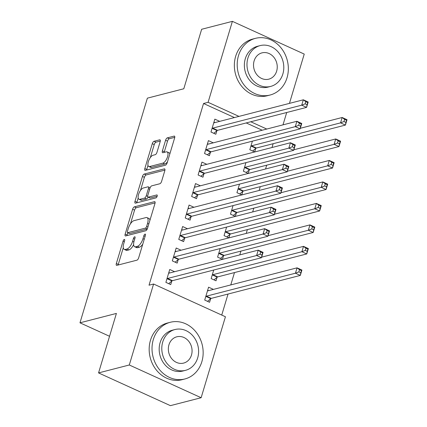<?xml version="1.0" encoding="UTF-8"?>
<svg xmlns="http://www.w3.org/2000/svg" width="427" height="427" viewBox="0 0 427 427"><rect width="100%" height="100%" fill="white"/><g stroke="black" fill="none" stroke-linecap="round" stroke-linejoin="round"><path stroke-width="0.64" d="M124.278 239.456A1.607 0.662 -65.5 0 0 123.056 241.132L116.336 263.534A2.3 0.945 -65.5 0 0 116.502 265.338A2.3 0.945 -65.5 0 0 116.822 265.354L136.934 260.171A2.3 0.945 -65.5 0 0 138.684 257.775L145.404 235.373A1.607 0.662 -65.5 0 0 145.287 234.113A1.607 0.662 -65.5 0 0 145.063 234.097A1.607 0.662 -65.5 0 0 143.84 235.779L142.97 238.677A7.355 3.026 -65.5 0 1 137.371 246.342L135.695 246.774A7.355 3.026 -65.5 0 1 134.665 246.721A7.355 3.026 -65.5 0 1 134.142 240.951L135.012 238.052A1.607 0.662 -65.5 0 0 134.895 236.788A1.607 0.662 -65.5 0 0 134.67 236.777A1.607 0.662 -65.5 0 0 133.448 238.453L132.578 241.356A7.355 3.026 -65.5 0 1 126.979 249.021L125.303 249.453A7.355 3.026 -65.5 0 1 124.278 249.4A7.355 3.026 -65.5 0 1 123.75 243.63L124.62 240.732A1.607 0.662 -65.5 0 0 124.503 239.467A1.607 0.662 -65.5 0 0 124.278 239.456M160.168 141.652A2.3 0.945 -65.5 0 0 160.002 139.848A2.3 0.945 -65.5 0 0 159.682 139.832L154.04 141.289A2.3 0.945 -65.5 0 0 152.29 143.685L144.828 168.558A2.3 0.945 -65.5 0 0 144.993 170.362A2.3 0.945 -65.5 0 0 145.313 170.378L165.425 165.196A2.3 0.945 -65.5 0 0 167.176 162.799L174.638 137.921A2.3 0.945 -65.5 0 0 174.472 136.122A2.3 0.945 -65.5 0 0 174.152 136.101L167.336 137.862A2.3 0.945 -65.5 0 0 165.585 140.259L162.393 150.902A2.3 0.945 -65.5 0 0 162.559 152.706A2.3 0.945 -65.5 0 0 162.879 152.722L166.258 151.852A6.149 2.53 -65.5 0 1 167.117 151.895A6.149 2.53 -65.5 0 1 167.245 157.632A6.149 2.53 -65.5 0 1 162.874 163.13L149.637 166.546A6.149 2.53 -65.5 0 1 148.777 166.498A6.149 2.53 -65.5 0 1 148.644 160.765A6.149 2.53 -65.5 0 1 153.015 155.263L155.225 154.697A2.3 0.945 -65.5 0 0 156.976 152.3L160.168 141.652M234.423 117.564L203.54 103.494L149.028 285.193L153.581 284.019L225.429 316.754L201.138 397.724L129.29 364.989L153.581 284.019M203.54 103.494L208.093 102.32L232.389 21.35L304.237 54.085L289.447 103.382M201.138 397.724L170.4 405.65L98.557 372.915L116.406 313.423L79.977 322.812L147.374 98.157L183.802 88.768L201.651 29.276L232.389 21.35M98.557 372.915L129.29 364.989M134.372 206.849A2.3 0.945 -65.5 0 0 132.621 209.246L125.159 234.124A2.3 0.945 -65.5 0 0 125.325 235.928A2.3 0.945 -65.5 0 0 125.645 235.944L145.756 230.761A2.3 0.945 -65.5 0 0 147.507 228.365L154.969 203.487A2.3 0.945 -65.5 0 0 154.804 201.683A2.3 0.945 -65.5 0 0 154.483 201.667L134.372 206.849L136.314 207.735A2.3 0.945 -65.5 0 0 134.564 210.132L130.459 223.817M134.991 201.341L142.458 176.468A2.3 0.945 -65.5 0 1 144.209 174.072L164.32 168.884A2.3 0.945 -65.5 0 1 164.641 168.9A2.3 0.945 -65.5 0 1 164.806 170.704L161.609 181.352A2.3 0.945 -65.5 0 1 159.858 183.749L151.702 185.852A2.3 0.945 -65.5 0 0 149.952 188.248L147.833 195.31A2.3 0.945 -65.5 0 0 147.998 197.114A2.3 0.945 -65.5 0 0 148.318 197.13L156.81 194.942A1.607 0.662 -65.5 0 1 157.035 194.952A1.607 0.662 -65.5 0 1 157.072 196.452A1.607 0.662 -65.5 0 1 155.924 197.893L135.476 203.161A2.3 0.945 -65.5 0 1 135.156 203.145A2.3 0.945 -65.5 0 1 134.991 201.341L136.934 202.227L138.193 198.027M79.977 322.812L109.542 336.284M208.387 144.091L213.26 142.832L208.408 140.622L204.538 153.506L209.395 155.722L210.436 152.242M245.941 162.644L243.374 171.2L248.231 173.415L249.272 169.941M195.497 187.047L200.375 185.788L195.518 183.578L191.654 196.463L196.505 198.678L197.552 195.198M233.057 205.6L230.489 214.157L235.341 216.372L236.387 212.892M181.715 229.593L182.617 230.004L187.485 228.744L182.633 226.534L178.764 239.419L183.621 241.629L184.661 238.154M220.167 248.557L217.599 257.113L222.456 259.322L223.497 255.848M168.825 272.549L169.727 272.96L174.6 271.7L169.743 269.485L165.879 282.375L170.731 284.585L171.777 281.11M207.661 290.243L208.568 290.654L213.436 289.394L208.579 287.184L204.714 300.069L209.572 302.279L210.612 298.804M262.199 130.219L246.224 122.939M221.736 315.073L228.039 294.048M230.777 284.926L234.487 272.57M239.787 254.898L240.929 251.097M246.23 233.42L247.372 229.619M252.672 211.941L253.814 208.141M259.12 190.463L260.256 186.663M265.562 168.985L266.704 165.185M272.004 147.512L273.147 143.707M213.724 270.035L211.157 278.591L216.014 280.801L217.055 277.326M175.267 251.071L176.175 251.482L181.043 250.222L176.186 248.007L172.321 260.897L177.178 263.107L178.219 259.632M226.614 227.079L224.047 235.635L228.899 237.85L229.945 234.37M193.927 207.271L189.076 205.056L185.211 217.941L190.063 220.151L191.104 216.676M239.499 184.122L236.932 192.678L241.789 194.893L242.83 191.413M201.042 165.158L201.95 165.569L206.817 164.31L201.96 162.1L198.096 174.985L202.953 177.2L203.994 173.72M252.389 141.166L249.822 149.728L254.673 151.937L255.72 148.463M213.932 122.202L214.834 122.613L219.702 121.353L214.85 119.144L210.981 132.028L215.838 134.243L216.879 130.763M266.758 129.045L250.777 121.77M238.976 116.39L208.093 102.32M286.709 112.504L283 124.86M193.927 207.266L189.054 208.525L188.158 208.114M124.278 249.4L126.216 250.286A7.355 3.026 -65.5 0 0 127.241 250.339L125.303 249.453M133.619 244.58A7.355 3.026 -65.5 0 1 128.917 249.907L127.241 250.339M134.665 246.721L136.608 247.607A7.355 3.026 -65.5 0 0 137.633 247.66L135.695 246.774M142.789 244.089A7.355 3.026 -65.5 0 1 139.309 247.228L137.633 247.66M123.28 247.735L118.279 264.42A2.3 0.945 -65.5 0 0 118.14 265.012M155.102 202.894L136.314 207.735M127.769 232.774L127.102 235.01A2.3 0.945 -65.5 0 0 126.963 235.603M127.417 231.402A1.607 0.662 -65.5 0 0 127.534 232.667A1.607 0.662 -65.5 0 0 127.758 232.678L145.41 228.125A1.607 0.662 -65.5 0 0 146.637 226.449L147.555 223.39A7.355 3.026 -65.5 0 0 147.027 217.621A7.355 3.026 -65.5 0 0 146.002 217.567L133.934 220.679A7.355 3.026 -65.5 0 0 128.335 228.344L127.417 231.402M127.534 232.667L129.477 233.548A1.607 0.662 -65.5 0 0 129.701 233.564L127.758 232.678M147.251 229.037L129.701 233.564M149.962 220.172A7.355 3.026 -65.5 0 0 148.97 218.507L147.027 217.621M140.467 190.463L144.395 177.349L142.458 176.468M164.939 170.111L146.146 174.953A2.3 0.945 -65.5 0 0 144.395 177.349M147.998 197.114L149.941 197.995A2.3 0.945 -65.5 0 0 150.261 198.016L157.141 196.239M143.237 188.035A6.149 2.53 -65.5 0 0 138.866 193.532A6.149 2.53 -65.5 0 0 138.999 199.265A6.149 2.53 -65.5 0 0 139.853 199.313L144.518 198.107A2.3 0.945 -65.5 0 0 146.269 195.71L148.388 188.649A2.3 0.945 -65.5 0 0 148.222 186.845A2.3 0.945 -65.5 0 0 147.902 186.829L143.237 188.035M138.999 199.265L140.942 200.151A6.149 2.53 -65.5 0 0 141.796 200.194L139.853 199.313M148.025 197.125A2.3 0.945 -65.5 0 1 146.461 198.993L141.796 200.194M136.934 202.227A2.3 0.945 -65.5 0 0 136.8 202.82M148.777 166.498L150.72 167.384A6.149 2.53 -65.5 0 0 151.574 167.427L149.637 166.546M167.501 161.716A6.149 2.53 -65.5 0 1 164.817 164.016L151.574 167.427M169.839 153.923A6.149 2.53 -65.5 0 0 169.06 152.781L167.117 151.895M174.771 137.329L169.279 138.743A2.3 0.945 -65.5 0 0 167.528 141.14L164.336 151.788A2.3 0.945 -65.5 0 0 164.203 152.38M147.998 165.356L146.771 169.444A2.3 0.945 -65.5 0 0 146.637 170.042M160.301 141.059L155.983 142.175A2.3 0.945 -65.5 0 0 154.232 144.572L150.336 157.563M299.519 269.731L298.873 271.882L300.816 272.762L301.457 270.617L299.519 269.731L297.064 267.841L301.921 270.051L300.309 275.42L295.452 273.205L297.064 267.841L208.045 290.787A2.343 0.966 114.5 0 1 207.719 290.771A2.343 0.966 114.5 0 1 207.666 290.744L207.538 290.659M207.533 301.355L210.815 298.633A2.343 0.966 114.5 0 1 211.29 298.366L300.309 275.42L300.816 272.762M205.755 296.594L205.963 296.423A2.343 0.966 114.5 0 1 206.433 296.157L295.452 273.205L298.873 271.882M301.921 270.051L301.457 270.617M260.038 254.182L261.981 255.068L262.621 252.923L260.683 252.037L260.038 254.182L256.616 255.511L258.228 250.142L263.08 252.357L261.473 257.727L256.616 255.511L167.597 278.463A2.343 0.966 -65.5 0 0 167.128 278.73L166.92 278.895M168.702 272.965L168.83 273.045A2.343 0.966 -65.5 0 0 168.884 273.077A2.343 0.966 -65.5 0 0 169.209 273.093L258.228 250.142L260.683 252.037M261.981 255.068L261.473 257.727L172.455 280.672A2.343 0.966 -65.5 0 0 171.98 280.939L168.697 283.656M262.621 252.923L263.08 252.357M305.962 248.252L305.316 250.403L307.259 251.284L307.904 249.138L305.962 248.252L303.506 246.363L308.363 248.573L306.751 253.942L301.9 251.733L303.506 246.363L261.644 257.155M213.98 279.877L217.263 277.155A2.343 0.966 114.5 0 1 217.733 276.893L306.751 253.942L307.259 251.284M212.203 275.116L212.406 274.945A2.343 0.966 114.5 0 1 212.876 274.678L301.9 251.733L305.316 250.403M308.363 248.573L307.904 249.138M312.404 226.774L311.758 228.925L313.701 229.806L314.347 227.66L312.404 226.774L309.954 224.885L314.806 227.095L313.194 232.464L308.342 230.254L309.954 224.885L268.087 235.677M220.423 258.399L223.705 255.677A2.343 0.966 114.5 0 1 224.175 255.415L313.194 232.464L313.701 229.806M218.645 253.638L218.848 253.467A2.343 0.966 114.5 0 1 219.323 253.2L308.342 230.254L311.758 228.925M314.806 227.095L314.347 227.66M266.48 232.704L268.423 233.59L269.069 231.445L267.126 230.559L266.48 232.704L263.059 234.033L264.671 228.664L269.528 230.879L267.916 236.248L263.059 234.033L174.04 256.985A2.343 0.966 -65.5 0 0 173.57 257.251L173.362 257.417M175.145 251.487L175.273 251.572A2.343 0.966 -65.5 0 0 175.326 251.599A2.343 0.966 -65.5 0 0 175.652 251.615L264.671 228.664L267.126 230.559M268.423 233.59L267.916 236.248L178.897 259.194A2.343 0.966 -65.5 0 0 178.422 259.461L175.139 262.183M269.069 231.445L269.528 230.879M272.922 211.232L274.865 212.112L275.511 209.967L273.568 209.081L272.922 211.232L269.506 212.561L271.113 207.191L275.97 209.401L274.358 214.77L269.506 212.561L180.482 235.507A2.343 0.966 -65.5 0 0 180.013 235.773L179.81 235.944M181.587 230.009L181.715 230.094A2.343 0.966 -65.5 0 0 181.769 230.121A2.343 0.966 -65.5 0 0 182.094 230.137L271.113 207.191L273.568 209.081M274.865 212.112L274.358 214.77L185.339 237.722A2.343 0.966 -65.5 0 0 184.87 237.983L181.587 240.705M275.511 209.967L275.97 209.401M201.859 361.685A29.266 25.31 75.5 0 0 195.945 331.928A29.266 25.31 75.5 0 0 170.282 322.284A29.266 25.31 75.5 0 0 153.314 339.566A29.266 25.31 75.5 0 0 159.228 369.323A29.266 25.31 75.5 0 0 184.891 378.962A29.266 25.31 75.5 0 0 201.859 361.685M170.282 322.284L167.432 323.02A29.266 25.31 75.5 0 0 150.469 340.298A29.266 25.31 75.5 0 0 156.378 370.054A29.266 25.31 75.5 0 0 182.046 379.699L184.891 378.962M185.462 370.353L182.847 371.031A21.072 18.222 -104.5 0 1 164.368 364.087A21.072 18.222 -104.5 0 1 160.109 342.662A21.072 18.222 -104.5 0 1 172.327 330.22L174.942 329.543A21.072 18.222 75.5 0 0 162.73 341.99A21.072 18.222 75.5 0 0 166.984 363.414A21.072 18.222 75.5 0 0 185.462 370.353A21.072 18.222 75.5 0 0 197.68 357.911A21.072 18.222 75.5 0 0 193.42 336.487A21.072 18.222 75.5 0 0 174.942 329.543M168.943 344.819A13.579 11.742 75.5 0 0 171.686 358.627A13.579 11.742 75.5 0 0 183.594 363.099A13.579 11.742 75.5 0 0 191.467 355.083A13.579 11.742 75.5 0 0 188.723 341.274A13.579 11.742 75.5 0 0 176.815 336.802A13.579 11.742 75.5 0 0 168.943 344.819M287.04 77.751A29.266 25.31 75.5 0 0 281.131 47.995A29.266 25.31 75.5 0 0 255.463 38.35A29.266 25.31 75.5 0 0 238.496 55.633A29.266 25.31 75.5 0 0 244.409 85.389A29.266 25.31 75.5 0 0 270.077 95.029A29.266 25.31 75.5 0 0 287.04 77.751M255.463 38.35L252.619 39.087A29.266 25.31 75.5 0 0 235.651 56.364A29.266 25.31 75.5 0 0 241.565 86.126A29.266 25.31 75.5 0 0 267.227 95.765L270.077 95.029M270.649 86.419L268.028 87.097A21.072 18.222 -104.5 0 1 249.549 80.153A21.072 18.222 -104.5 0 1 245.295 58.729A21.072 18.222 -104.5 0 1 257.508 46.287L260.128 45.609A21.072 18.222 75.5 0 0 247.911 58.056A21.072 18.222 75.5 0 0 252.17 79.481A21.072 18.222 75.5 0 0 270.649 86.419A21.072 18.222 75.5 0 0 282.866 73.978A21.072 18.222 75.5 0 0 278.607 52.553A21.072 18.222 75.5 0 0 260.128 45.609M254.124 60.885A13.579 11.742 75.5 0 0 256.867 74.693A13.579 11.742 75.5 0 0 268.78 79.166A13.579 11.742 75.5 0 0 276.648 71.149A13.579 11.742 75.5 0 0 273.904 57.341A13.579 11.742 75.5 0 0 261.997 52.868A13.579 11.742 75.5 0 0 254.124 60.885M318.846 205.296L318.206 207.447L320.143 208.333L320.789 206.182L318.846 205.296L316.396 203.407L321.248 205.617L319.642 210.986L314.784 208.776L316.396 203.407L274.529 214.199M226.865 236.921L230.148 234.199A2.343 0.966 114.5 0 1 230.617 233.937L319.642 210.986L320.143 208.333M225.088 232.16L225.296 231.989A2.343 0.966 114.5 0 1 225.766 231.722L314.784 208.776L318.206 207.447M321.248 205.617L320.789 206.182M325.294 183.823L324.648 185.969L326.591 186.855L327.231 184.704L325.294 183.823L322.839 181.929L327.696 184.138L326.084 189.508L321.227 187.298L322.839 181.929L280.971 192.721M233.307 215.443L236.59 212.726A2.343 0.966 114.5 0 1 237.065 212.459L326.084 189.508L326.591 186.855M231.53 210.682L231.738 210.511A2.343 0.966 114.5 0 1 232.208 210.244L321.227 187.298L324.648 185.969M327.696 184.138L327.231 184.704M279.365 189.753L281.308 190.634L281.953 188.488L280.011 187.602L279.365 189.753L275.949 191.082L277.561 185.713L282.412 187.923L280.801 193.292L275.949 191.082L186.93 214.028A2.343 0.966 -65.5 0 0 186.455 214.295L186.252 214.466M188.029 208.531L188.163 208.616A2.343 0.966 -65.5 0 0 188.211 208.643A2.343 0.966 -65.5 0 0 188.542 208.659L277.561 185.713L280.011 187.602M281.308 190.634L280.801 193.292L191.782 216.243A2.343 0.966 -65.5 0 0 191.312 216.505L188.029 219.227M281.953 188.488L282.412 187.923M195.502 187.047L194.6 186.636M285.812 168.275L287.755 169.161L288.396 167.01L286.453 166.124L285.812 168.275L282.391 169.604L284.003 164.235L288.855 166.445L287.248 171.814L282.391 169.604L193.372 192.55A2.343 0.966 -65.5 0 0 192.903 192.817L192.694 192.988M194.477 187.053L194.605 187.138A2.343 0.966 -65.5 0 0 194.659 187.165A2.343 0.966 -65.5 0 0 194.984 187.181L284.003 164.235L286.453 166.124M287.755 169.161L287.248 171.814L198.224 194.765A2.343 0.966 -65.5 0 0 197.754 195.027L194.472 197.749M288.396 167.01L288.855 166.445M331.736 162.345L331.09 164.491L333.033 165.377L333.679 163.226L331.736 162.345L329.281 160.451L334.138 162.66L332.526 168.03L327.669 165.82L329.281 160.451L287.419 171.243M239.75 193.965L243.032 191.248A2.343 0.966 114.5 0 1 243.507 190.981L332.526 168.03L333.033 165.377M237.978 189.204L238.181 189.033A2.343 0.966 114.5 0 1 238.65 188.771L327.669 165.82L331.09 164.491M334.138 162.66L333.679 163.226M292.255 146.797L294.198 147.683L294.838 145.532L292.901 144.646L292.255 146.797L288.833 148.126L290.445 142.757L295.303 144.966L293.691 150.336L288.833 148.126L199.815 171.072A2.343 0.966 -65.5 0 0 199.345 171.339L199.137 171.51M200.92 165.575L201.048 165.66A2.343 0.966 -65.5 0 0 201.101 165.687A2.343 0.966 -65.5 0 0 201.427 165.703L290.445 142.757L292.901 144.646M294.198 147.683L293.691 150.336L204.672 173.287A2.343 0.966 -65.5 0 0 204.197 173.549L200.914 176.271M294.838 145.532L295.303 144.966M338.179 140.867L337.533 143.013L339.476 143.899L340.122 141.748L338.179 140.867L335.723 138.972L340.581 141.182L338.969 146.552L334.117 144.342L335.723 138.972L293.861 149.765M246.198 172.487L249.48 169.77A2.343 0.966 114.5 0 1 249.95 169.503L338.969 146.552L339.476 143.899M244.42 167.726L244.623 167.555A2.343 0.966 114.5 0 1 245.098 167.293L334.117 144.342L337.533 143.013M340.581 141.182L340.122 141.748M208.392 144.091L207.49 143.68M298.697 125.319L300.64 126.205L301.286 124.054L299.343 123.173L298.697 125.319L295.281 126.648L296.888 121.279L301.745 123.488L300.133 128.858L295.281 126.648L206.257 149.599A2.343 0.966 -65.5 0 0 205.787 149.861L205.584 150.032M207.362 144.096L207.49 144.182A2.343 0.966 -65.5 0 0 207.543 144.209A2.343 0.966 -65.5 0 0 207.869 144.23L296.888 121.279L299.343 123.173M300.64 126.205L300.133 128.858L211.114 151.809A2.343 0.966 -65.5 0 0 210.644 152.076L207.362 154.793M301.286 124.054L301.745 123.488M344.621 119.389L343.981 121.535L345.918 122.421L346.564 120.275L344.621 119.389L342.171 117.494L347.023 119.709L345.411 125.079L340.559 122.864L342.171 117.494L300.304 128.287M252.64 151.009L255.922 148.292A2.343 0.966 114.5 0 1 256.392 148.025L345.411 125.079L345.918 122.421M250.862 146.247L251.065 146.077A2.343 0.966 114.5 0 1 251.54 145.815L340.559 122.864L343.981 121.535M347.023 119.709L346.564 120.275M305.14 103.841L307.082 104.727L307.728 102.576L305.785 101.695L305.14 103.841L301.724 105.17L303.335 99.801L308.187 102.01L306.575 107.38L301.724 105.17L212.705 128.121A2.343 0.966 -65.5 0 0 212.23 128.383L212.027 128.554M213.804 122.618L213.938 122.704A2.343 0.966 -65.5 0 0 213.986 122.73A2.343 0.966 -65.5 0 0 214.311 122.752L303.335 99.801L305.785 101.695M307.082 104.727L306.575 107.38L217.556 130.331A2.343 0.966 -65.5 0 0 217.087 130.598L213.804 133.315M307.728 102.576L308.187 102.01M124.326 241.714L123.056 241.132M145.105 236.355L143.84 235.779M134.718 239.035L133.448 238.453M128.917 249.907L126.979 249.021M133.881 241.949L132.578 241.356M139.309 247.228L137.371 246.342M144.241 239.253L142.97 238.677M118.279 264.42L116.336 263.534M155.028 201.912L154.483 201.667M127.102 235.01L125.159 234.124M134.564 210.132L132.621 209.246M147.278 228.973L145.41 228.125M147.907 227.025L146.637 226.449M148.826 223.967L147.555 223.39M146.146 174.953L144.209 174.072M164.859 169.135L164.32 168.884M150.261 198.016L148.318 197.13M157.189 195.112L156.81 194.942M146.461 198.993L144.518 198.107M147.667 196.351L146.269 195.71M149.658 189.23L148.388 188.649M164.817 164.016L162.874 163.13M164.336 151.788L162.393 150.902M167.528 141.14L165.585 140.259M169.279 138.743L167.336 137.862M174.696 136.352L174.152 136.101M146.771 169.444L144.828 168.558M154.232 144.572L152.29 143.685M155.983 142.175L154.04 141.289M160.226 140.083L159.682 139.832M210.815 298.633L205.963 296.423M211.29 298.366L206.433 296.157M167.597 278.463L172.455 280.672M167.128 278.73L171.98 280.939M217.263 277.155L212.406 274.945M217.733 276.893L212.876 274.678M223.705 255.677L218.848 253.467M224.175 255.415L219.323 253.2M174.04 256.985L178.897 259.194M173.57 257.251L178.422 259.461M180.482 235.507L185.339 237.722M180.013 235.773L184.87 237.983M230.148 234.199L225.296 231.989M230.617 233.937L225.766 231.722M236.59 212.726L231.738 210.511M237.065 212.459L232.208 210.244M186.93 214.028L191.782 216.243M186.455 214.295L191.312 216.505M193.372 192.55L198.224 194.765M192.903 192.817L197.754 195.027M243.032 191.248L238.181 189.033M243.507 190.981L238.65 188.771M199.815 171.072L204.672 173.287M199.345 171.339L204.197 173.549M249.48 169.77L244.623 167.555M249.95 169.503L245.098 167.293M206.257 149.599L211.114 151.809M205.787 149.861L210.644 152.076M255.922 148.292L251.065 146.077M256.392 148.025L251.54 145.815M212.705 128.121L217.556 130.331M212.23 128.383L217.087 130.598M150.144 187.72L148.222 186.845"/></g></svg>
